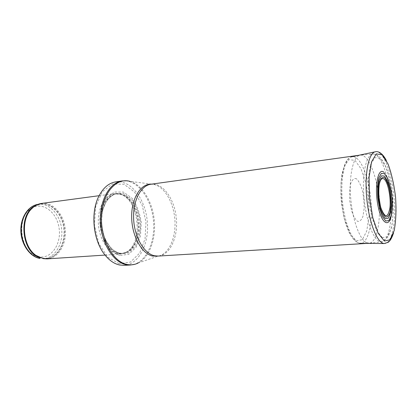<?xml version="1.0" encoding="UTF-8"?>
<svg xmlns="http://www.w3.org/2000/svg" width="417" height="417" viewBox="0 0 417 417"><rect width="100%" height="100%" fill="white"/><g stroke="black" fill="none" stroke-linecap="round" stroke-linejoin="round"><path stroke-width="0.31" stroke-dasharray="2.08 1.56" d="M41.58 203.423C52.917 201.875 63.858 214.249 65.24 229.069C66.814 243.867 58.536 258.159 47.116 258.879M116.776 253.776C107.325 251.79 98.839 237.971 98.329 222.803C97.724 207.624 105.162 194.739 114.414 193.644L120.716 194.39C139.174 200.15 143.427 242.803 126.476 252.097L120.445 254.073L116.776 253.776M119.627 255.485L110.599 250.164L103.562 239.181L100.137 224.773L101.123 210.105L106.241 198.403L114.268 192.044L123.442 192.065L131.928 198.138C136.724 204.81 139.825 212.837 141.233 222.225L140.503 235.819L136.098 247.245L128.712 254.328L119.627 255.485M115.759 181.88C130.74 179.711 145.147 198.742 147.227 220.885C149.567 243.002 139.205 264.503 124.089 265.342M366.527 242.704C359.517 239.561 352.115 218.842 350.593 196.386C348.998 173.915 353.632 155.75 360.288 155.093L360.799 155.051C368.477 154.936 376.582 175.234 378.777 197.773C381.081 220.296 377.15 241.797 369.598 243.2L366.527 242.704M380.007 204.304L378.693 191.127M356.665 178.945L356.233 178.674C354.028 178.142 352.183 179.763 350.702 183.548C349.623 188.458 349.316 194.301 349.79 201.072L351.521 210.502C353.303 216.001 355.326 219.613 357.598 221.349C359.798 221.682 361.596 219.957 362.993 216.173L364.13 208.615C364.229 202.516 363.645 196.464 362.383 190.46C360.783 185.007 358.875 181.166 356.665 178.945M383.937 172.263C385.23 173.336 386.46 175.255 387.617 178.017C391.662 187.384 393.46 205.409 391.349 215.386M35.106 205.847L40.6 203.996L38.369 204.294C49.54 202.777 60.324 214.896 61.68 229.423C63.222 243.935 55.049 257.946 43.795 258.665L46.042 258.514L40.287 257.789M37.613 256.481L38.89 256.778C51.124 259.186 61.299 244.393 59.188 228.839C57.437 213.233 43.973 201.812 32.74 207.656M32.531 207.765C15.783 215.156 19.51 252.483 37.389 256.413M33.928 206.676L40.6 203.996C51.76 202.48 62.534 214.635 63.895 229.204C65.438 243.752 57.28 257.8 46.042 258.514L42.383 258.285L38.974 257.211M33.782 206.785C45.547 198.174 61.388 209.407 64.046 226.666C67.153 243.815 56.222 261.006 42.638 258.358L38.812 257.133M118.11 253.244C107.654 251.112 98.74 234.114 100.038 217.674C101.18 201.187 111.881 190.684 121.967 194.65C140.143 200.322 144.345 242.444 127.649 251.597C124.667 253.421 121.488 253.969 118.11 253.244M118.261 253.208C108.967 251.237 100.633 237.607 100.127 222.652C99.533 207.692 106.841 194.994 115.942 193.921C126.497 192.487 136.818 205.92 138.308 221.776C139.982 237.612 132.523 252.817 121.889 253.5L118.261 253.208M119.345 253.135C110.057 251.159 101.727 237.513 101.216 222.537C100.622 207.557 107.92 194.848 117.01 193.775C127.56 192.346 137.871 205.795 139.367 221.667C141.035 237.523 133.586 252.744 122.963 253.432L119.345 253.135M119.882 253.963L111.292 248.871L104.604 238.404L101.347 224.69L102.28 210.736L107.143 199.581L114.779 193.498L123.515 193.498L131.621 199.274C136.203 205.633 139.163 213.296 140.513 222.266C140.701 231.31 139.064 239.269 135.598 246.15L128.545 252.884L119.882 253.963M119.132 263.695L107.727 257.159L98.782 243.361L94.419 225.128L95.701 206.566L102.243 191.856L112.408 184.017L123.912 184.231L134.467 191.95L142.228 205.362L145.96 221.933L145.08 238.811L139.664 253.077L130.505 262.058L119.132 263.695M122.077 180.947C136.969 178.794 151.308 197.976 153.404 220.27C155.755 242.532 145.491 264.17 130.469 265.003M151.699 184.126L129.922 181.348C142.28 184.674 152.44 201.567 154.269 220.181C156.156 238.79 149.536 257.357 138.079 263.059L134.79 264.295M138.079 263.059L158.179 256.074C170.141 255.34 178.299 237.018 176.297 217.982C174.494 198.925 162.88 182.578 151.006 184.22L154.561 184.59C164.679 187.369 173.164 201.984 174.749 218.138C176.386 234.286 170.96 250.289 161.588 255.011L158.877 256.033M379.084 241.276C372.355 238.076 365.172 216.866 363.733 194.239C362.227 171.585 366.793 153.831 373.231 153.988C380.486 153.904 388.253 174.155 390.442 196.605C392.736 219.05 389.124 240.432 381.993 241.787L379.084 241.276M382.3 237.638L376.572 230.497L371.615 216.225L368.586 197.757L368.201 179.258L370.51 164.897L374.888 157.6L380.33 158.434L385.72 166.717C388.957 175.38 391.297 185.575 392.736 197.304C393.481 209.053 393.049 219.321 391.422 228.109L387.581 236.601L382.3 237.638M355.013 160.389L361.002 168.744L365.782 182.724C368.096 194.03 369.144 205.378 368.93 216.772L366.752 230.997L362.326 239.686L356.363 240.844L349.972 233.697L344.531 219.285C341.82 206.816 340.663 194.306 341.064 181.755L343.822 167.113L348.847 159.612L355.013 160.389M356.697 158.225C364.135 164.09 370.437 185.497 371.281 206.071C372.199 226.666 367.44 243.903 360.038 243.299C352.954 242.955 344.703 224.158 342.466 201.395C340.157 178.643 344.531 158.58 351.411 156.844C353.121 156.359 354.872 156.808 356.665 158.199L356.697 158.225M380.278 153.581C387.429 160.191 393.565 182.849 394.539 204.46C395.577 226.082 391.224 244.153 384.151 243.533M375.488 151.731C376.989 151.48 378.527 152.043 380.096 153.414M105.037 255.084L120.445 254.073M99.11 195.698L114.414 193.644M126.476 252.097L121.889 253.5L122.963 253.432L119.434 253.135C110.354 251.216 101.988 237.56 101.477 222.506C100.872 207.437 108.159 194.791 117.01 193.775L115.942 193.921L120.716 194.39M129.922 181.348L126.45 180.79M367.335 243.366L369.092 243.262M358.547 155.333L360.288 155.093M369.598 243.2L381.993 241.787L388.243 236.82L391.959 225.858L393.283 210.971L392.392 194.254L390.708 183.511L388.081 173.081C384.411 161.056 379.465 154.691 373.231 153.988L360.799 155.051M360.038 243.299C353.355 241.954 347.981 233.27 343.926 217.257L341.544 203.605C340.606 194.306 340.71 184.502 341.867 174.197L345.255 162.953L348.091 158.887L351.411 156.844M386.236 160.264L389.129 166.805L390.833 171.913L393.622 183.537C395.212 192.722 396.056 201.474 396.15 209.793C396.093 219.326 395.212 227.088 393.497 233.072"/><path stroke-width="0.63" d="M105.037 255.084L47.116 258.879L43.253 258.644L35.966 255.392C22.966 246.786 20.297 220.056 31.338 209.047C34.34 205.836 37.749 203.96 41.58 203.423L99.11 195.698M119.663 265.003C114.149 263.836 109.113 260.323 104.547 254.453C93.22 240.249 90.463 212.576 98.756 196.412C103.114 187.853 108.78 183.006 115.759 181.88L122.077 180.947C109.562 182.547 99.413 200.572 100.424 221.88C101.321 243.189 113.231 262.236 126.07 264.659L130.469 265.003L124.089 265.342L119.663 265.003M378.693 191.127L378.844 187.671C379.647 180.316 381.378 177.428 384.036 179.008L384.093 179.049C387.961 181.974 391.073 197.403 389.937 207.624C387.956 218.352 384.927 218.362 380.841 207.656L380.007 204.304M387.617 178.017L390.964 189.5C391.474 192.597 391.652 192.899 392.199 199.389C392.527 205.419 392.246 210.752 391.349 215.386C388.946 228.48 381.143 223.335 377.828 204.909C374.377 186.576 377.964 167.67 383.593 172.002L383.937 172.263M384.318 176.047L381.461 175.828L379.225 179.899C378.209 184.622 377.906 190.413 378.318 197.267L379.882 206.957C381.498 212.712 383.348 216.585 385.423 218.571L388.232 218.263C389.827 215.912 390.859 211.925 391.318 206.306C391.37 200.155 390.802 194.014 389.608 187.879C388.112 182.297 386.356 178.356 384.328 176.057L384.318 176.047M39.969 258.431C30.243 256.721 21.72 244.539 21.314 231.013C20.819 217.481 28.492 205.717 38.041 204.34C28.252 205.774 20.548 217.335 20.85 230.585C20.939 243.69 29.508 256.679 39.813 258.425L39.969 258.431M40.287 257.789C21.548 253.275 17.623 213.973 35.106 205.847M38.812 257.133L35.435 255.141C22.591 246.64 19.959 220.27 30.868 209.397L33.782 206.785M138.079 263.059C134.587 264.774 130.912 265.243 127.055 264.472C112.991 261.907 100.403 239.082 101.503 216.037C102.415 192.951 116.296 177.392 129.922 181.348M158.877 256.033L152.591 256.064C141.665 253.703 131.751 235.808 131.663 216.887C131.454 197.955 140.967 183.334 151.699 184.126M367.335 243.366L158.179 256.074L154.326 255.725C143.938 253.432 134.368 236.986 133.622 218.857C132.778 200.718 140.878 185.44 151.006 184.22L358.547 155.333M382.201 154.848L388.003 163.907C391.49 173.326 394.008 184.382 395.561 197.079C396.379 209.798 395.926 220.937 394.211 230.497L390.103 239.791L384.422 241.026L378.219 233.343L372.829 217.82L369.509 197.648L369.071 177.433L371.563 161.775L376.296 153.863L382.201 154.848M393.497 233.072C391.985 237.773 390.203 240.854 388.154 242.313L384.151 243.533C377.349 243.189 369.196 223.194 366.814 198.966C364.359 174.744 368.399 153.529 374.998 151.851L375.488 151.731M384.484 177.705C386.345 179.795 387.966 183.407 389.348 188.536C390.453 194.176 390.979 199.832 390.938 205.508L390.031 212.472C388.879 215.897 387.383 217.361 385.543 216.871C383.64 215.068 381.941 211.539 380.445 206.285L378.996 197.418C378.6 191.127 378.86 185.789 379.772 181.4C381.018 178.111 382.566 176.86 384.417 177.652L384.484 177.705M384.495 173.67L387.716 178.507C389.671 183.704 391.089 189.881 391.97 197.038C392.418 204.205 392.152 210.413 391.162 215.662L388.853 220.593L385.73 220.974L382.405 216.548C380.294 211.336 378.766 204.903 377.807 197.257C377.349 189.61 377.687 183.157 378.824 177.897L381.32 173.389L384.495 173.67M35.966 255.392L38.974 257.211M31.338 209.047L33.928 206.676M104.547 254.453C93.127 240.166 90.38 212.675 98.756 196.412M126.45 180.79L122.077 180.947M134.79 264.295L130.469 265.003M384.151 243.533L360.038 243.299M386.236 160.264C384.63 157.245 382.905 154.973 381.055 153.451C379.048 151.835 377.031 151.303 374.998 151.851L351.411 156.844M380.841 207.656C379.142 201.098 378.474 194.437 378.844 187.671"/></g></svg>
